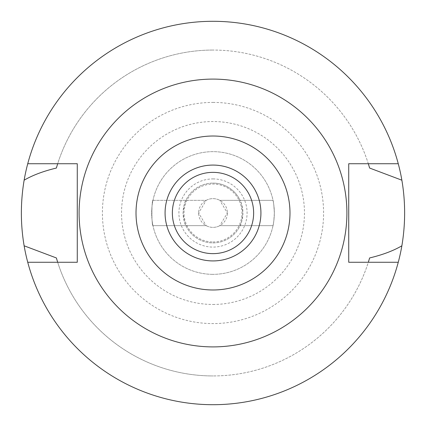<?xml version="1.0" encoding="UTF-8"?>
<svg xmlns="http://www.w3.org/2000/svg" width="426" height="426" viewBox="0 0 426 426"><rect width="100%" height="100%" fill="white"/><g stroke="black" fill="none" stroke-linecap="round" stroke-linejoin="round"><path stroke-width="0.32" stroke-dasharray="2.13 1.6" d="M213 165.075A47.925 47.925 0 0 1 260.925 213A47.925 47.925 0 0 1 213 260.925A47.925 47.925 0 0 1 165.075 213A47.925 47.925 0 0 1 213 165.075M213 172.36A40.64 40.64 0 0 1 253.64 213A40.64 40.64 0 0 1 213 253.64A40.64 40.64 0 0 1 172.36 213A40.64 40.64 0 0 1 213 172.36M213 79.098A133.902 133.902 0 0 0 79.098 213A133.902 133.902 0 0 0 213 346.902A133.902 133.902 0 0 0 346.902 213A133.902 133.902 0 0 0 213 79.098M77.276 262.267L77.276 163.733L57.68 163.733A162.945 162.945 0 0 1 213 50.055A162.945 162.945 0 0 0 57.68 163.733L27.738 163.733A191.7 191.7 0 0 1 398.262 163.733L368.32 163.733A162.945 162.945 0 0 0 213 50.055A162.945 162.945 0 0 1 368.32 163.733L348.724 163.733L348.724 262.267L368.32 262.267A162.945 162.945 0 0 1 213 375.945A162.945 162.945 0 0 0 368.32 262.267L398.262 262.267A191.7 191.7 0 0 1 27.738 262.267L57.68 262.267A162.945 162.945 0 0 0 213 375.945A162.945 162.945 0 0 1 57.68 262.267L77.276 262.267M57.132 260.494A162.945 162.945 0 0 0 57.515 261.745M368.485 261.745A162.945 162.945 0 0 0 368.868 260.494M27.738 262.267A191.7 191.7 0 0 0 404.7 213A191.7 191.7 0 0 0 213 21.3A191.7 191.7 0 0 0 21.3 213A191.7 191.7 0 0 0 398.262 262.267M57.515 164.255A162.945 162.945 0 0 0 57.132 165.506M368.868 165.506A162.945 162.945 0 0 0 368.485 164.255M213 102.41A110.59 110.59 0 0 1 323.59 213A110.59 110.59 0 0 1 213 323.59A110.59 110.59 0 0 1 102.41 213A110.59 110.59 0 0 1 213 102.41M213 304.462A91.462 91.462 0 0 0 304.462 213A91.462 91.462 0 0 0 213 121.538A91.462 91.462 0 0 0 121.538 213A91.462 91.462 0 0 0 213 304.462M213 274.344A61.344 61.344 0 0 1 151.656 213A61.344 61.344 0 0 1 213 151.656A61.344 61.344 0 0 1 274.344 213A61.344 61.344 0 0 1 213 274.344A61.344 61.344 0 0 0 274.344 213A61.344 61.344 0 0 0 213 151.656A61.344 61.344 0 0 0 151.656 213A61.344 61.344 0 0 0 213 274.344M274.344 213C273.913 205.343 273.471 201.125 273.023 200.348C273.465 201.077 273.907 205.295 274.344 213C273.913 220.657 273.471 224.875 273.023 225.652C273.465 224.923 273.907 220.705 274.344 213M152.977 200.348C151.549 199.554 151.528 226.392 152.977 225.652C151.549 226.446 151.528 199.608 152.977 200.348L206.173 200.348A14.377 14.377 0 0 1 219.827 200.348L240.099 200.348A29.905 29.905 0 0 0 213 183.095A29.905 29.905 0 0 1 242.905 213A29.905 29.905 0 0 1 213 242.905A29.905 29.905 0 0 1 183.095 213A29.905 29.905 0 0 1 213 183.095A29.905 29.905 0 0 0 185.901 200.348C184.905 201.205 183.968 205.423 183.095 213C184.027 220.785 184.964 225.003 185.901 225.652A29.905 29.905 0 0 0 240.099 225.652C241.095 224.795 242.032 220.577 242.905 213C241.973 205.215 241.036 200.997 240.099 200.348L273.023 200.348L219.827 200.348L227.377 213L219.827 225.652L273.023 225.652L219.827 225.652A14.377 14.377 0 0 1 213 227.377A14.377 14.377 0 0 0 227.377 213A14.377 14.377 0 0 0 213 198.623A14.377 14.377 0 0 0 198.623 213A14.377 14.377 0 0 0 213 227.377A14.377 14.377 0 0 1 206.173 225.652L152.977 225.652L206.173 225.652L198.623 213L206.173 200.348L152.977 200.348M213 178.915A34.085 34.085 0 0 1 247.085 213A34.085 34.085 0 0 1 213 247.085A34.085 34.085 0 0 1 178.915 213A34.085 34.085 0 0 1 213 178.915M213 241.963A28.963 28.963 0 0 0 241.963 213A28.963 28.963 0 0 0 213 184.037A28.963 28.963 0 0 0 184.037 213A28.963 28.963 0 0 0 213 241.963M398.262 163.733A191.7 191.7 0 0 0 27.738 163.733"/><path stroke-width="0.64" d="M213 260.925A47.925 47.925 0 0 0 260.925 213A47.925 47.925 0 0 0 213 165.075A47.925 47.925 0 0 0 165.075 213A47.925 47.925 0 0 0 213 260.925M213 253.64A40.64 40.64 0 0 0 253.64 213A40.64 40.64 0 0 0 213 172.36A40.64 40.64 0 0 0 172.36 213A40.64 40.64 0 0 0 213 253.64M213 136.016A76.984 76.984 0 0 1 289.984 213A76.984 76.984 0 0 1 213 289.984A76.984 76.984 0 0 1 136.016 213A76.984 76.984 0 0 1 213 136.016M213 79.098A133.902 133.902 0 0 1 346.902 213A133.902 133.902 0 0 1 213 346.902A133.902 133.902 0 0 1 79.098 213A133.902 133.902 0 0 1 213 79.098M398.262 163.733L348.724 163.733L348.724 262.267L398.262 262.267A191.7 191.7 0 0 1 27.738 262.267L77.276 262.267L77.276 163.733L27.738 163.733A191.7 191.7 0 0 1 401.872 180.198L369.619 168.046L368.32 163.733A162.945 162.945 0 0 1 368.485 164.255M57.515 164.255A162.945 162.945 0 0 1 57.68 163.733L56.381 168.046C43.298 171.199 32.552 175.251 24.128 180.198C20.453 202.217 20.453 224.087 24.128 245.802L56.381 257.954A162.945 162.945 0 0 0 57.132 260.494M57.515 261.745A162.945 162.945 0 0 0 57.68 262.267L56.381 257.954M368.868 260.494A162.945 162.945 0 0 0 369.619 257.954L368.32 262.267A162.945 162.945 0 0 0 368.485 261.745M27.738 262.267A191.7 191.7 0 0 1 24.128 245.802M369.619 257.954C382.702 254.801 393.454 250.749 401.872 245.802A191.7 191.7 0 0 1 398.262 262.267M401.872 245.802C405.547 223.783 405.547 201.913 401.872 180.198M57.132 165.506A162.945 162.945 0 0 0 56.381 168.046M369.619 168.046A162.945 162.945 0 0 0 368.868 165.506M24.128 180.198A191.7 191.7 0 0 1 27.738 163.733"/></g></svg>
